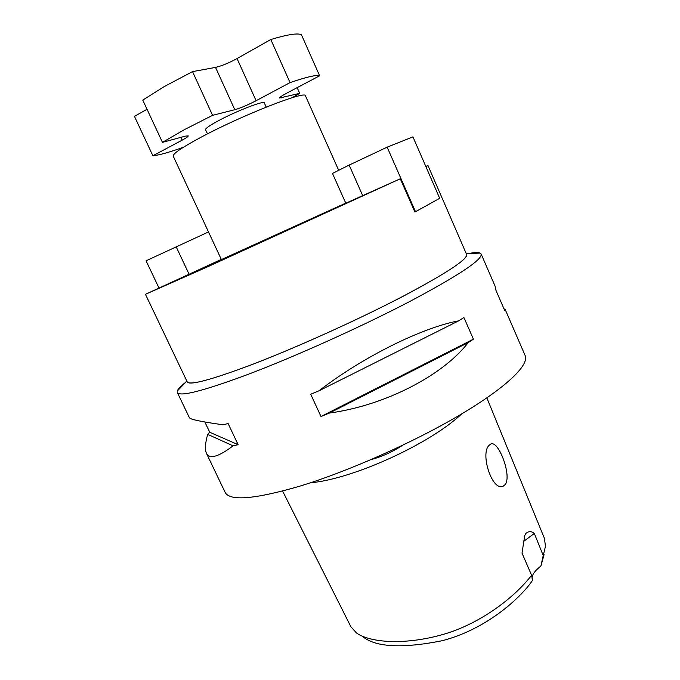 <?xml version="1.0" encoding="UTF-8"?>
<svg xmlns="http://www.w3.org/2000/svg" width="680" height="680" viewBox="0 0 680 680"><rect width="100%" height="100%" fill="white"/><g stroke="black" fill="none" stroke-linecap="round" stroke-linejoin="round"><path stroke-width="1.02" d="M282.608 491.054L350.837 626.645L356.346 632.859C369.911 642.779 404.524 645.21 441.66 634.84C478.227 624.818 513.34 598.969 531.598 575.28L522.01 553.129L524.696 535.729L525.649 533.749C528.351 531.046 531.241 530.944 534.318 533.468L543.235 555.526L545.479 546.346L544.433 538.39L486.854 397.885M531.598 575.28L532.593 580.295C519.341 599.76 484.237 630.122 441.847 640.789C402.925 648.49 376.822 647.309 363.528 637.219M505.223 484.525C512.134 475.592 498.16 439.144 490.526 444.167L488.996 445.425C479.927 453.96 492.473 492.099 503.285 486.123L505.223 484.525M186.932 381.267C187.323 386.257 208.998 380.707 251.949 364.599C296.591 347.523 358.692 319.464 403.214 296.225C448.604 272.085 469.667 257.983 466.395 253.903M468.562 253.538C474.351 252.416 478.202 252.263 480.123 253.079L481.168 254.031C482.579 259.624 458.635 275.519 409.317 301.733C360.986 326.944 294.772 356.728 247.265 374.671C203.056 391.051 179.749 396.993 177.327 392.496L177.293 391.085C177.939 389.096 180.582 386.291 185.224 382.661M270.801 39.525C287.521 34.493 297.729 32.895 301.435 34.748L319.625 75.778C316.293 74.732 306.442 77.01 290.062 82.603L270.801 39.525L237.04 58.556C228.735 63.044 221.57 65.985 215.526 67.388L192.533 71.621L164.416 86.479L142.766 100.104L162.46 142.367L185.402 136.127L188.232 135.881C188.317 136.501 186.278 137.93 182.121 140.173L152.881 155.762C158.916 155.21 169.107 152.371 183.439 147.245M192.533 71.621L212.568 115.337L184.391 129.659L162.46 142.367M266.203 107.109L264.308 102.909C264.384 100.215 236.427 111.001 218.45 120.717C209.644 125.477 205.351 128.469 205.555 129.693L207.476 133.875M338.606 170.136L305.473 95.854C306.493 90.015 242.454 115.031 201.475 136.994C182.112 147.381 172.694 153.756 173.221 156.128L221.382 259.599L345.746 203.116M177.327 392.496L189.414 417.75C190.392 419.45 201.612 421.796 223.082 424.804L228.098 423.521L238.136 444.694L233.078 445.85C218.391 456.943 209.517 459.442 206.456 453.339C204.782 449.421 205.198 443.088 207.689 434.358L209.737 432.267L204.833 421.991M206.456 453.339L225.114 492.32C229.704 501.33 254.524 499.307 299.574 486.234C347.837 471.571 413.227 442.561 459.714 415.072C506.302 387.532 529.465 364.905 525.156 355.58L505.24 309.604L504.738 309L504.637 310.352L495.907 290.216L495.057 286.084L481.168 254.031M425.791 166.379L427.966 165.554L466.625 254.43C467.729 259.386 445.655 273.802 400.392 297.67C356.116 320.62 295.681 347.846 252.025 364.548C211.03 379.958 189.406 385.704 187.17 381.777L145.46 294.304L221.298 259.42M438.464 198.994L416.849 210.962L439.688 198.314L412.947 136.875L387.158 147.16L415.497 211.709L414.876 211.981L400.291 178.763L206.533 267.291L145.46 294.304M427.966 165.554L425.909 166.668M400.291 178.763L345.797 203.226L332.477 173.442L349.129 165.087L362.746 195.713M292.069 97.733L299.71 93.338L297.168 87.644M147.033 109.268L134.444 116.365L152.881 155.762M543.235 555.526L540.889 566.066C535.033 570.613 532.083 574.677 532.04 578.263M544.06 554.625L540.889 566.066M370.957 459.671C382.177 456.56 392.683 451.792 402.475 445.358M319.065 390.753C363.043 356.813 421.889 327.751 458.694 320.824L463.93 317.526L473.425 339.167L468.248 342.567C442.927 375.436 385.271 405.433 329.35 413.075L320.994 416.508L310.709 394.238L319.065 390.753L458.694 320.824M534.318 533.468L523.285 541.663M233.078 445.85L207.689 434.358M238.136 444.694L209.737 432.267M504.075 309.051L504.738 309M468.248 342.567L329.35 413.075M473.425 339.167L320.994 416.508M290.062 82.603L256.105 100.716C247.775 105.017 240.677 108.026 234.804 109.718L212.568 115.337M299.71 93.338L279.607 98.005C279.556 97.342 281.928 95.727 286.731 93.151L319.625 75.778M158.865 287.759L146.072 260.805L208.505 231.94M387.158 147.16L349.129 165.087M416.849 210.962L415.497 211.709M310.293 482.842C353.056 479.068 429.921 443.981 461.712 413.89M182.121 140.173L180.82 137.377M281.63 97.903L281.01 96.526M256.105 100.716L237.04 58.556M234.804 109.718L215.526 67.388M176.112 246.644L189.031 274.133M186.796 380.987L177.293 391.085M503.285 486.123L502.078 486.455M466.276 253.623L480.123 253.079"/></g></svg>
